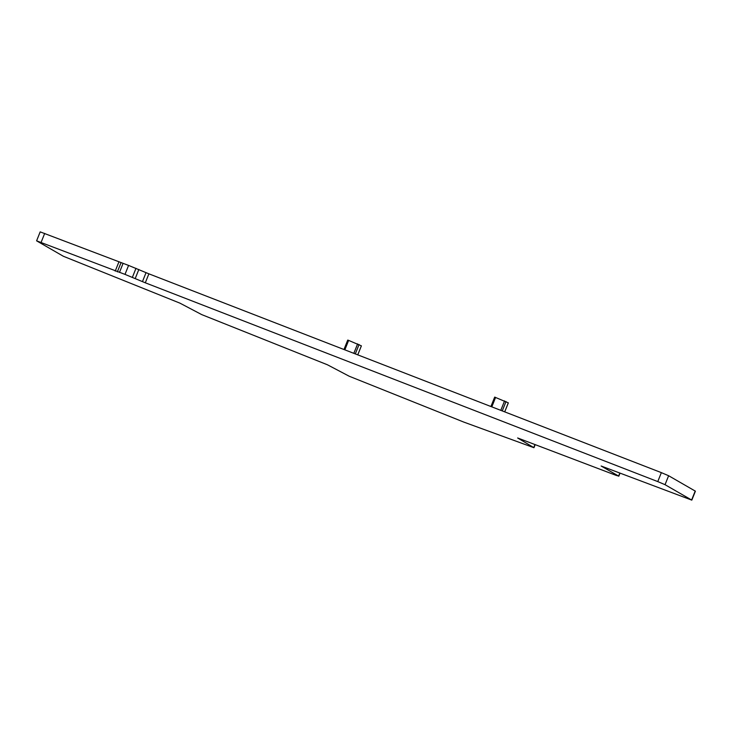 <?xml version="1.0" encoding="UTF-8"?>
<svg xmlns="http://www.w3.org/2000/svg" width="732" height="732" viewBox="0 0 732 732"><rect width="100%" height="100%" fill="white"/><g stroke="black" fill="none" stroke-linecap="round" stroke-linejoin="round"><path stroke-width="1.1" d="M691.813 500.13L695.4 491.172L668.618 475.727L661.353 472.634L148.889 273.832L128.585 265.423L40.187 231.87L36.6 240.828L63.364 256.264L179.944 303.149L201.73 314.614L327.433 364.783L349.219 376.239L463.868 422.117L533.948 447.71L517.643 437.974L616.06 475.343L618.613 476.075L601.137 466.01L691.813 500.13L665.04 484.685L657.766 481.592L145.302 282.799L124.998 274.381L36.6 240.828M344.003 349.53L347.737 340.087L348.633 340.398L361.388 345.843L357.738 354.855M494.686 397.101L490.925 406.516L494.686 397.101L508.301 402.847M534.927 444.672L533.765 447.572M44.689 233.417L41.102 242.374M118.804 262.166L115.217 271.124M120.926 262.925L117.349 271.883M123.049 263.447L119.462 272.414M128.585 265.423L124.998 274.381M135.996 268.296L132.41 277.263M138.851 269.468L135.264 278.435M146.034 272.661L142.456 281.628M148.889 273.832L145.302 282.799M661.353 472.634L657.766 481.592M668.618 475.727L665.04 484.685M695.217 491.026L691.63 499.983M619.766 473.174L618.613 476.075M344.854 349.859L348.633 340.398M353.831 353.336L357.619 343.884M355.304 353.913L359.064 344.507M504.696 411.86L508.31 402.82M502.262 410.917L506.022 401.511M491.812 406.864L495.591 397.412M500.789 410.35L504.568 400.889M535.129 444.754L533.948 447.71M619.977 473.256L618.796 476.212M343.967 349.512L347.737 340.087M357.774 354.874L361.388 345.843M504.732 411.878L508.347 402.856"/></g></svg>

